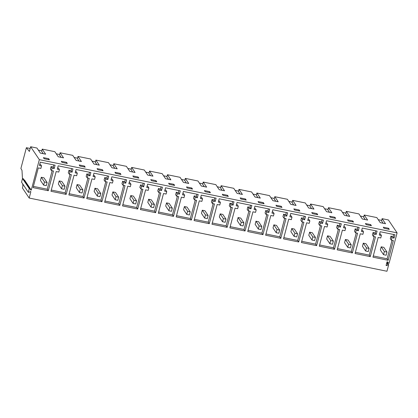 <?xml version="1.0" encoding="UTF-8"?>
<svg xmlns="http://www.w3.org/2000/svg" width="418" height="418" viewBox="0 0 418 418"><rect width="100%" height="100%" fill="white"/><g stroke="black" fill="none" stroke-linecap="round" stroke-linejoin="round"><path stroke-width="0.63" d="M381.185 246.819L380.354 249.959L383.531 254.687L386.169 255.226L387 252.085L383.823 247.362L381.185 246.819L384.361 251.547L387 252.085M383.531 254.687L384.361 251.547M363.294 243.161L362.463 246.301L365.64 251.025L368.284 251.568L369.115 248.423L365.938 243.699L363.294 243.161L366.471 247.884L369.115 248.423M365.64 251.025L366.471 247.884M22.76 183.983L22.885 186.245L22.426 187.99L29.187 198.043L386.958 271.261L388.641 264.892L386.911 262.316M388.641 264.892L388.008 264.761L386.864 265.613L386.08 265.456L387.037 261.825L387.82 261.987L388.421 263.194L389.053 263.324L397.1 232.878L388.416 219.957L382.109 218.666L381.529 220.866L383.139 223.254M397.1 232.878L39.329 159.655L30.639 146.739L29.396 151.457L26.386 147.7L20.9 168.464L21.997 170.387L22.467 178.711M29.187 198.043L30.869 191.674L30.232 191.543L29.093 192.395L28.309 192.233L29.265 188.607L30.049 188.764L30.65 189.976L31.282 190.101L39.329 159.655M84.044 198.048L68.855 194.94L74.064 175.215L76.656 175.743L77.309 173.271L75.188 172.838L76.071 169.494L90.863 172.519L89.98 175.863L87.858 175.429L87.205 177.901L89.259 178.324L84.044 198.048L83.03 196.544L87.916 178.047M66.154 194.391L50.965 191.282L56.179 171.552L58.771 172.08L59.424 169.609L57.303 169.175L58.186 165.836L72.972 168.862L72.089 172.2L69.973 171.767L69.32 174.243L71.368 174.661L66.154 194.391L65.14 192.881L70.025 174.384M48.269 190.728L33.074 187.619L38.289 167.89L40.88 168.423L41.534 165.946L39.412 165.512L40.295 162.174L55.087 165.199L54.204 168.543L52.083 168.104L51.43 170.581L53.478 170.999L48.269 190.728L47.25 189.218L52.14 170.727M191.376 220.014L176.187 216.905L181.396 197.181L183.988 197.709L184.641 195.237L182.52 194.804L183.403 191.46L198.195 194.485L197.312 197.829L195.19 197.395L194.537 199.867L196.585 200.29L191.376 220.014L190.362 218.509L195.248 200.013M173.486 216.357L158.297 213.248L163.511 193.518L166.098 194.046L166.756 191.575L164.635 191.141L165.518 187.797L180.304 190.827L179.421 194.166L177.305 193.733L176.652 196.209L178.7 196.627L173.486 216.357L172.472 214.847L177.357 196.35M155.6 212.694L140.406 209.585L145.621 189.856L148.212 190.389L148.865 187.912L146.744 187.478L147.627 184.139L162.419 187.165L161.536 190.509L159.415 190.07L158.762 192.546L160.81 192.964L155.6 212.694L154.582 211.184L159.472 192.693M298.708 241.98L283.519 238.871L288.728 219.147L291.32 219.675L291.973 217.203L289.852 216.77L290.735 213.426L305.527 216.451L304.644 219.795L302.522 219.361L301.869 221.833L303.917 222.251L298.708 241.98L297.694 240.475L302.58 221.979M280.818 238.323L265.629 235.214L270.843 215.484L273.429 216.012L274.088 213.541L271.966 213.107L272.849 209.763L287.636 212.793L286.753 216.132L284.637 215.698L283.984 218.175L286.032 218.593L280.818 238.323L279.804 236.813L284.689 218.316M262.932 234.66L247.738 231.551L252.953 211.821L255.544 212.354L256.197 209.878L254.076 209.444L254.959 206.105L269.751 209.131L268.868 212.475L266.747 212.036L266.094 214.512L268.142 214.93L262.932 234.66L261.914 233.15L266.804 214.659M388.15 260.289L372.96 257.18L378.175 237.45L380.761 237.978L381.42 235.506L379.298 235.073L380.181 231.729L394.968 234.759L394.085 238.098L391.969 237.664L391.311 240.141L393.364 240.559L388.15 260.289L387.136 258.779L392.021 240.282M374.079 234.002L376.2 234.435L377.083 231.097L362.291 228.071L361.408 231.41L363.529 231.844L362.876 234.32L360.285 233.787L355.07 253.517L370.259 256.626L375.474 236.896L373.426 236.478L372.412 234.968L373.065 232.497L374.079 234.002L373.426 236.478M316.598 245.643L301.404 242.534L306.619 222.804L309.21 223.337L309.863 220.861L307.742 220.427L308.625 217.088L323.417 220.114L322.534 223.458L320.413 223.019L319.76 225.495L321.808 225.913L316.598 245.643L315.58 244.133L320.47 225.642M334.484 249.306L319.295 246.197L324.509 226.467L327.095 226.995L327.754 224.523L325.632 224.09L326.515 220.746L341.302 223.776L340.419 227.115L338.303 226.681L337.65 229.158L339.698 229.576L334.484 249.306L333.47 247.796L338.355 229.299M352.374 252.963L337.185 249.854L342.394 230.13L344.986 230.658L345.639 228.186L343.518 227.753L344.401 224.409L359.193 227.434L358.31 230.778L356.188 230.344L355.535 232.816L357.583 233.234L352.374 252.963L351.36 251.458L356.246 232.962M209.266 223.677L194.072 220.568L199.287 200.839L201.878 201.371L202.531 198.895L200.41 198.461L201.293 195.122L216.085 198.148L215.202 201.492L213.081 201.053L212.428 203.529L214.476 203.947L209.266 223.677L208.248 222.167L213.138 203.676M227.152 227.34L211.963 224.231L217.177 204.501L219.763 205.029L220.422 202.558L218.3 202.124L219.184 198.78L233.97 201.81L233.087 205.149L230.971 204.715L230.318 207.192L232.366 207.61L227.152 227.34L226.138 225.83L231.023 207.333M245.042 230.997L229.853 227.888L235.062 208.164L237.654 208.692L238.307 206.22L236.186 205.787L237.069 202.443L251.861 205.468L250.978 208.812L248.856 208.378L248.203 210.85L250.251 211.273L245.042 230.997L244.028 229.492L248.914 210.996M101.935 201.711L86.74 198.602L91.955 178.873L94.546 179.406L95.199 176.929L93.078 176.495L93.961 173.156L108.753 176.182L107.87 179.526L105.749 179.087L105.096 181.564L107.144 181.982L101.935 201.711L100.916 200.201L105.806 181.71M119.82 205.374L104.631 202.265L109.845 182.535L112.437 183.063L113.09 180.592L110.969 180.158L111.852 176.814L126.638 179.844L125.755 183.183L123.639 182.75L122.986 185.226L125.034 185.644L119.82 205.374L118.806 203.864L123.691 185.367M137.71 209.031L122.521 205.922L127.73 186.198L130.322 186.726L130.975 184.254L128.854 183.821L129.737 180.477L144.529 183.502L143.646 186.846L141.524 186.412L140.871 188.884L142.919 189.307L137.71 209.031L136.696 207.527L141.582 189.03M381.65 220.406L378.259 219.711M363.764 216.743L360.368 216.049M345.874 213.086L342.478 212.391M327.984 209.423L324.593 208.728M310.099 205.76L306.702 205.066M292.208 202.103L288.812 201.408M274.318 198.44L270.927 197.745M256.433 194.778L253.036 194.083M238.542 191.12L235.146 190.425M220.652 187.457L217.261 186.762M202.767 183.795L199.37 183.1M184.876 180.137L181.48 179.442M166.986 176.474L163.595 175.779M149.101 172.812L145.704 172.117M131.21 169.154L127.814 168.459M113.32 165.491L109.929 164.796M95.435 161.829L92.038 161.134M77.544 158.171L74.148 157.476M59.654 154.508L56.263 153.814M41.769 150.846L38.372 150.151M30.18 148.479L26.386 147.7M382.109 218.666L385.527 223.745L380.244 222.663L376.827 217.585L364.224 215.009L367.636 220.082L362.354 219.001L358.942 213.927L346.334 211.346L349.746 216.425L344.463 215.343L341.051 210.264L328.443 207.683L331.861 212.762L326.578 211.68L323.161 206.602L310.558 204.026L313.97 209.099L308.688 208.018L305.276 202.944L292.668 200.363L296.08 205.442L290.797 204.36L287.385 199.281L274.778 196.7L278.195 201.779L272.912 200.697L269.495 195.619L256.892 193.043L260.304 198.116L255.022 197.035L251.61 191.961L239.002 189.38L242.414 194.459L237.131 193.377L233.719 188.299L221.112 185.717L224.529 190.796L219.246 189.715L215.829 184.636L203.226 182.06L206.638 187.133L201.356 186.052L197.944 180.978L185.336 178.397L188.748 183.476L183.465 182.394L180.053 177.316L167.446 174.734L170.863 179.813L165.58 178.732L162.163 173.653L149.56 171.077L152.972 176.15L147.69 175.069L144.278 169.995L131.67 167.414L135.082 172.493L129.799 171.411L126.388 166.333L113.78 163.751L117.197 168.83L111.914 167.749L108.497 162.67L95.894 160.094L99.306 165.167L94.024 164.086L90.612 159.012L78.004 156.431L81.416 161.51L76.133 160.428L72.722 155.35L60.114 152.769L63.531 157.847L58.248 156.766L54.831 151.687L42.228 149.111L45.64 154.185L40.358 153.103L36.946 148.029L30.639 146.739M85.204 167.137L84.457 166.035L79.18 164.953L79.922 166.056L85.204 167.137M388.568 228.27L389.31 229.377L384.027 228.296L383.285 227.188L388.568 228.27L388.327 229.174M334.902 217.287L335.644 218.395L330.361 217.313L329.619 216.205L334.902 217.287L334.661 218.191M138.87 178.12L138.123 177.018L132.846 175.936L133.588 177.039L138.87 178.12M209.679 191.658L210.421 192.766L205.139 191.684L204.397 190.577L209.679 191.658L209.439 192.562M281.236 206.304L281.978 207.412L276.695 206.33L275.953 205.222L281.236 206.304L280.995 207.208M299.121 209.967L299.868 211.069L294.585 209.988L293.838 208.885L299.121 209.967L298.886 210.871M263.345 202.641L264.087 203.749L258.805 202.667L258.063 201.56L263.345 202.641L263.105 203.545M173.904 184.338L168.621 183.256L169.363 184.364L174.646 185.446L173.904 184.338L173.663 185.242M156.013 180.675L150.731 179.594L151.473 180.701L156.755 181.783L156.013 180.675L155.773 181.579M370.677 224.607L365.395 223.525L366.137 224.633L371.419 225.715L370.677 224.607L370.437 225.511M245.455 198.984L240.172 197.902L240.92 199.005L246.202 200.086L245.455 198.984L245.22 199.888M352.787 220.95L353.534 222.052L348.251 220.97L347.504 219.868L352.787 220.95L352.552 221.853M120.98 174.463L120.238 173.355L114.955 172.273L115.697 173.381L120.98 174.463M103.089 170.8L102.347 169.692L97.065 168.611L97.807 169.718L103.089 170.8M317.011 213.624L317.753 214.732L312.471 213.65L311.729 212.543L317.011 213.624L316.771 214.528M192.536 189.103L191.789 188.001L186.506 186.919L187.254 188.022L192.536 189.103M227.57 195.321L228.312 196.429L223.029 195.347L222.287 194.239L227.57 195.321L227.329 196.225M66.572 162.372L67.314 163.48L62.031 162.398L61.289 161.291L66.572 162.372L66.331 163.276M48.681 158.709L49.423 159.817L44.141 158.736L43.399 157.628L48.681 158.709L48.441 159.613M388.421 263.194L387.575 261.934M388.008 264.761L386.755 262.901M386.864 265.613L386.269 264.735M381.42 235.506L380.406 233.996L379.622 233.84M394.085 238.098L393.072 236.593L390.955 236.154L390.297 238.631L391.311 240.141M393.631 234.482L393.072 236.593M391.969 237.664L390.955 236.154M373.284 255.947L387.136 258.779M376.2 234.435L375.186 232.93L373.065 232.497M375.74 230.825L375.186 232.93M370.259 256.626L369.246 255.116L374.136 236.625M355.399 252.284L369.246 255.116M363.529 231.844L362.516 230.339L361.732 230.177M346.334 211.346L345.754 213.546L347.358 215.934M364.224 215.009L363.639 217.203L365.248 219.596M345.404 239.498L344.578 242.639L347.755 247.362L350.394 247.905L351.224 244.765L348.048 240.036L345.404 239.498L348.586 244.222L351.224 244.765M347.755 247.362L348.586 244.222M327.519 235.836L326.688 238.976L329.865 243.704L332.503 244.243L333.334 241.102L330.157 236.379L327.519 235.836L330.695 240.564L333.334 241.102M329.865 243.704L330.695 240.564M309.628 232.178L308.797 235.318L311.974 240.042L314.618 240.585L315.449 237.44L312.272 232.716L309.628 232.178L312.805 236.901L315.449 237.44M311.974 240.042L312.805 236.901M309.863 220.861L308.85 219.356L308.071 219.194M322.534 223.458L321.52 221.948L319.399 221.514L318.746 223.985L319.76 225.495M322.074 219.842L321.52 221.948M320.413 223.019L319.399 221.514M301.733 241.301L315.58 244.133M327.754 224.523L326.74 223.013L325.956 222.857M340.419 227.115L339.406 225.61L337.289 225.177L336.631 227.648L337.65 229.158M339.965 223.499L339.406 225.61M338.303 226.681L337.289 225.177M319.618 244.964L333.47 247.796M345.639 228.186L344.625 226.676L343.847 226.514M358.31 230.778L357.296 229.268L355.175 228.834L354.521 231.311L355.535 232.816M357.855 227.162L357.296 229.268M356.188 230.344L355.175 228.834M337.509 248.621L351.36 251.458M292.668 200.363L292.088 202.563L293.692 204.951M310.558 204.026L309.973 206.22L311.582 208.613M328.443 207.683L327.864 209.883L329.473 212.271M291.738 228.515L290.912 231.656L294.089 236.379L296.728 236.922L297.559 233.782L294.382 229.054L291.738 228.515L294.92 233.239L297.559 233.782M294.089 236.379L294.92 233.239M273.853 224.853L273.022 227.993L276.199 232.721L278.837 233.26L279.668 230.119L276.491 225.396L273.853 224.853L277.029 229.581L279.668 230.119M276.199 232.721L277.029 229.581M255.962 221.195L255.132 224.335L258.308 229.059L260.952 229.602L261.783 226.457L258.606 221.733L255.962 221.195L259.139 225.919L261.783 226.457M258.308 229.059L259.139 225.919M256.197 209.878L255.184 208.373L254.405 208.211M268.868 212.475L267.854 210.965L265.733 210.531L265.08 213.002L266.094 214.512M268.408 208.859L267.854 210.965M266.747 212.036L265.733 210.531M248.067 230.318L261.914 233.15M274.088 213.541L273.074 212.03L272.29 211.874M286.753 216.132L285.74 214.627L283.623 214.194L282.965 216.665L283.984 218.175M286.299 212.516L285.74 214.627M284.637 215.698L283.623 214.194M265.952 233.981L279.804 236.813M291.973 217.203L290.959 215.693L290.181 215.531M304.644 219.795L303.63 218.285L301.509 217.851L300.855 220.328L301.869 221.833M304.189 216.179L303.63 218.285M302.522 219.361L301.509 217.851M283.843 237.638L297.694 240.475M239.002 189.38L238.422 191.58L240.026 193.968M256.892 193.043L256.307 195.237L257.916 197.63M274.778 196.7L274.198 198.9L275.807 201.288M238.077 217.532L237.246 220.673L240.423 225.396L243.062 225.939L243.893 222.799L240.716 218.071L238.077 217.532L241.254 222.256L243.893 222.799M240.423 225.396L241.254 222.256M220.187 213.87L219.356 217.01L222.533 221.739L225.177 222.277L226.002 219.136L222.825 214.413L220.187 213.87L223.364 218.598L226.002 219.136M222.533 221.739L223.364 218.598M202.296 210.212L201.466 213.352L204.642 218.076L207.286 218.619L208.117 215.474L204.94 210.75L202.296 210.212L205.473 214.936L208.117 215.474M204.642 218.076L205.473 214.936M202.531 198.895L201.518 197.39L200.739 197.228M215.202 201.492L214.188 199.982L212.067 199.548L211.414 202.019L212.428 203.529M214.742 197.876L214.188 199.982M213.081 201.053L212.067 199.548M194.401 219.335L208.248 222.167M220.422 202.558L219.408 201.048L218.624 200.891M233.087 205.149L232.074 203.644L229.957 203.211L229.299 205.682L230.318 207.192M232.633 201.533L232.074 203.644M230.971 204.715L229.957 203.211M212.287 222.998L226.138 225.83M238.307 206.22L237.293 204.71L236.515 204.548M250.978 208.812L249.964 207.302L247.843 206.868L247.19 209.345L248.203 210.85M250.523 205.196L249.964 207.302M248.856 208.378L247.843 206.868M230.177 226.655L244.028 229.492M185.336 178.397L184.756 180.597L186.36 182.985M203.226 182.06L202.641 184.254L204.25 186.647M221.112 185.717L220.532 187.917L222.141 190.305M184.411 206.549L183.58 209.69L186.757 214.413L189.396 214.956L190.227 211.816L187.05 207.088L184.411 206.549L187.588 211.273L190.227 211.816M186.757 214.413L187.588 211.273M166.521 202.887L165.69 206.027L168.867 210.756L171.511 211.294L172.336 208.154L169.159 203.43L166.521 202.887L169.698 207.615L172.336 208.154M168.867 210.756L169.698 207.615M148.63 199.229L147.8 202.369L150.976 207.093L153.62 207.636L154.451 204.491L151.274 199.767L148.63 199.229L151.807 203.953L154.451 204.491M150.976 207.093L151.807 203.953M148.865 187.912L147.852 186.407L147.073 186.245M161.536 190.509L160.522 188.999L158.401 188.565L157.748 191.036L158.762 192.546M161.076 186.893L160.522 188.999M159.415 190.07L158.401 188.565M140.735 208.352L154.582 211.184M166.756 191.575L165.742 190.065L164.958 189.908M179.421 194.166L178.408 192.661L176.291 192.228L175.633 194.699L176.652 196.209M178.967 190.551L178.408 192.661M177.305 193.733L176.291 192.228M158.621 212.015L172.472 214.847M184.641 195.237L183.627 193.727L182.849 193.565M197.312 197.829L196.298 196.319L194.177 195.885L193.524 198.362L194.537 199.867M196.857 194.213L196.298 196.319M195.19 197.395L194.177 195.885M176.511 215.672L190.362 218.509M131.67 167.414L131.09 169.614L132.694 172.002M149.56 171.077L148.98 173.271L150.584 175.664M167.446 174.734L166.866 176.934L168.475 179.322M191.789 188.001L191.554 188.905M130.745 195.567L129.914 198.707L133.091 203.43L135.73 203.974L136.561 200.833L133.384 196.105L130.745 195.567L133.922 200.29L136.561 200.833M133.091 203.43L133.922 200.29M112.855 191.904L112.024 195.044L115.201 199.773L117.845 200.311L118.67 197.171L115.493 192.447L112.855 191.904L116.032 196.632L118.67 197.171M115.201 199.773L116.032 196.632M94.964 188.246L94.134 191.387L97.31 196.11L99.954 196.653L100.785 193.508L97.608 188.784L94.964 188.246L98.141 192.97L100.785 193.508M97.31 196.11L98.141 192.97M95.199 176.929L94.186 175.424L93.407 175.262M107.87 179.526L106.856 178.016L104.735 177.582L104.082 180.053L105.096 181.564M107.41 175.91L106.856 178.016M105.749 179.087L104.735 177.582M87.069 197.369L100.916 200.201M113.09 180.592L112.076 179.082L111.292 178.925M125.755 183.183L124.742 181.678L122.626 181.245L121.967 183.716L122.986 185.226M125.301 179.568L124.742 181.678M123.639 182.75L122.626 181.245M104.955 201.032L118.806 203.864M130.975 184.254L129.961 182.744L129.183 182.582M143.646 186.846L142.632 185.336L140.511 184.902L139.858 187.379L140.871 188.884M143.191 183.23L142.632 185.336M141.524 186.412L140.511 184.902M122.845 204.689L136.696 207.527M78.004 156.431L77.424 158.631L79.028 161.019M95.894 160.094L95.314 162.288L96.919 164.682M113.78 163.751L113.2 165.951L114.809 168.339M120.238 173.355L119.997 174.259M102.347 169.692L102.107 170.596M138.123 177.018L137.888 177.922M77.079 184.584L76.248 187.724L79.425 192.447L82.064 192.991L82.895 189.85L79.718 185.122L77.079 184.584L80.256 189.307L82.895 189.85M79.425 192.447L80.256 189.307M59.189 180.921L58.358 184.061L61.535 188.79L64.179 189.328L65.004 186.188L61.827 181.464L59.189 180.921L62.366 185.649L65.004 186.188M61.535 188.79L62.366 185.649M41.298 177.263L40.468 180.404L43.644 185.127L46.288 185.67L47.119 182.53L43.942 177.802L41.298 177.263L44.475 181.987L47.119 182.53M43.644 185.127L44.475 181.987M31.282 190.101L24.526 180.048L24.134 179.97M30.049 188.764L23.288 178.711L22.504 178.554L21.548 182.18L28.309 192.233M29.265 188.607L22.504 178.554M41.534 165.946L40.52 164.441L39.741 164.279M54.204 168.543L53.19 167.033L51.069 166.599L50.416 169.071L51.43 170.581M53.744 164.927L53.19 167.033M52.083 168.104L51.069 166.599M33.403 186.386L47.25 189.218M59.424 169.609L58.41 168.099L57.627 167.942M72.089 172.2L71.076 170.696L68.96 170.262L68.301 172.733L69.32 174.243M71.635 168.585L71.076 170.696M69.973 171.767L68.96 170.262M51.289 190.049L65.14 192.881M77.309 173.271L76.295 171.761L75.517 171.599M89.98 175.863L88.966 174.353L86.845 173.919L86.192 176.396L87.205 177.901M89.525 172.247L88.966 174.353M87.858 175.429L86.845 173.919M69.179 193.706L83.03 196.544M42.228 149.111L41.648 151.306L43.253 153.699M60.114 152.769L59.534 154.968L61.143 157.356M84.457 166.035L84.222 166.939"/></g></svg>
